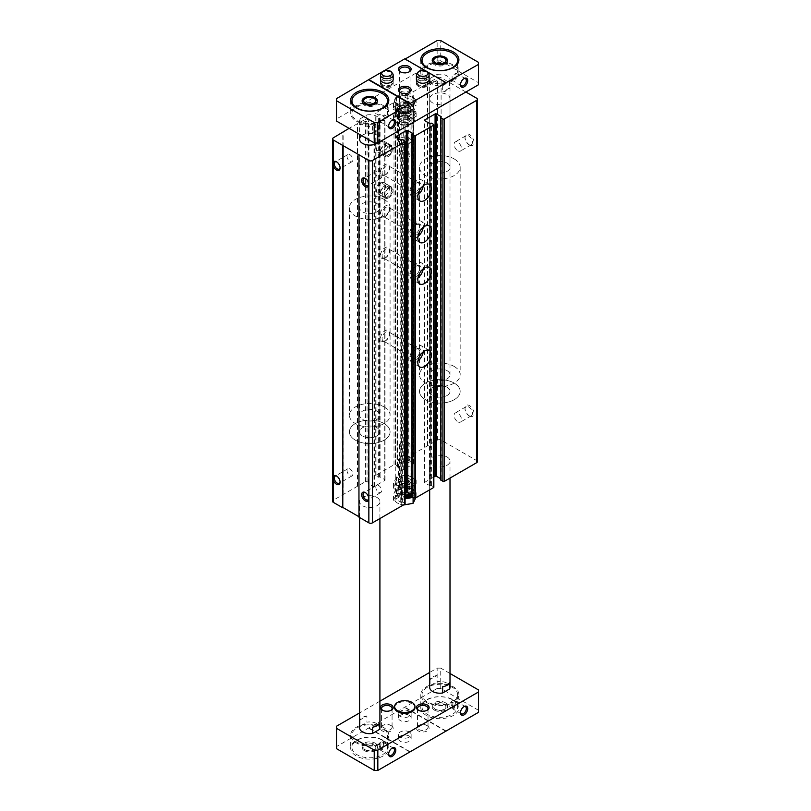 <?xml version="1.0" encoding="UTF-8"?>
<svg xmlns="http://www.w3.org/2000/svg" width="811" height="811" viewBox="0 0 811 811"><rect width="100%" height="100%" fill="white"/><g stroke="black" fill="none" stroke-linecap="round" stroke-linejoin="round"><path stroke-width="0.61" stroke-dasharray="4.05 3.04" d="M477.426 461.641A2.545 1.47 0 0 0 476.686 460.597L441.103 440.059A2.545 1.47 0 0 0 437.504 440.059L405.155 458.732A1.014 0.588 0 0 0 405.155 459.563L406.95 460.597L408.835 460.344L413.509 463.04A1.014 0.588 0 0 1 413.509 463.872L403.27 469.782A1.014 0.588 0 0 1 401.83 469.782L397.157 467.085L397.755 466.203L395.444 464.754A1.014 0.588 0 0 0 394.014 464.754L376.04 475.124A1.014 0.588 0 0 0 376.04 475.956L378.19 477.203L380.085 476.949L384.759 479.646A1.014 0.588 0 0 1 384.759 480.477L374.51 486.387A1.014 0.588 0 0 1 373.07 486.387L368.397 483.691L368.995 482.809L367.048 481.562A1.014 0.588 0 0 0 365.609 481.562L333.26 500.235A2.545 1.47 0 0 0 332.52 501.279M469.498 415.982A6.356 3.67 -120 0 0 473.989 413.387A6.356 3.67 -120 0 0 469.498 405.601A6.356 3.67 -120 0 0 465.007 408.197A6.356 3.67 -120 0 0 469.498 415.982L468.717 415.536A5.251 3.031 -120 0 0 471.343 415.79A5.251 3.031 -120 0 0 471.343 409.727A5.251 3.031 -120 0 0 466.092 406.696A5.251 3.031 -120 0 0 465.007 409.099A5.251 3.031 -120 0 0 468.717 415.536L469.498 415.982M469.498 144.936A6.356 3.67 -120 0 0 473.989 142.351A6.356 3.67 -120 0 0 469.498 134.565A6.356 3.67 -120 0 0 465.007 137.16A6.356 3.67 -120 0 0 469.498 144.936L468.717 144.49A5.251 3.031 -120 0 0 471.343 144.753A5.251 3.031 -120 0 0 471.343 138.681A5.251 3.031 -120 0 0 466.092 135.65A5.251 3.031 -120 0 0 465.007 138.052A5.251 3.031 -120 0 0 468.717 144.49L469.498 144.936M465.899 92.018L441.103 77.694A2.545 1.47 0 0 0 437.504 77.694L405.155 96.377A1.014 0.588 0 0 0 405.155 97.208L406.95 98.243L408.835 97.989L413.509 100.686A1.014 0.588 0 0 1 413.509 101.517L403.27 107.427A1.014 0.588 0 0 1 401.83 107.427L397.157 104.731L397.603 103.636L395.444 102.399A1.014 0.588 0 0 0 394.014 102.399L376.04 112.77A1.014 0.588 0 0 0 376.04 113.601L378.19 114.848L380.085 114.584L384.759 117.281A1.014 0.588 0 0 1 384.759 118.112L374.51 124.032A1.014 0.588 0 0 1 373.07 124.032L368.397 121.336L368.995 120.454L367.048 119.207A1.014 0.588 0 0 0 365.609 119.207L349.075 128.341M427.62 445.766L427.62 83.401M427.255 445.553L427.255 83.198M412.88 453.856L412.88 91.501M413.245 454.059L413.245 91.704M385.022 341.056A6.356 3.67 -60 0 1 380.531 338.471A6.356 3.67 -60 0 1 385.022 330.685A6.356 3.67 -60 0 1 389.513 333.28A6.356 3.67 -60 0 1 385.022 341.056L385.803 340.61A5.251 3.031 -60 0 1 383.177 340.873A5.251 3.031 -60 0 1 383.177 334.801A5.251 3.031 -60 0 1 388.428 331.77A5.251 3.031 -60 0 1 389.513 334.173A5.251 3.031 -60 0 1 385.803 340.61L385.022 341.056M385.022 258.05A6.356 3.67 -60 0 1 380.531 255.455A6.356 3.67 -60 0 1 385.022 247.669A6.356 3.67 -60 0 1 389.513 250.264A6.356 3.67 -60 0 1 385.022 258.05L385.803 257.594A5.251 3.031 -60 0 1 383.177 257.857A5.251 3.031 -60 0 1 383.177 251.795A5.251 3.031 -60 0 1 388.428 248.754A5.251 3.031 -60 0 1 389.513 251.167A5.251 3.031 -60 0 1 385.803 257.594L385.022 258.05M385.022 216.537A6.356 3.67 -60 0 1 380.531 213.942A6.356 3.67 -60 0 1 385.022 206.166A6.356 3.67 -60 0 1 389.513 208.762A6.356 3.67 -60 0 1 385.022 216.537L385.803 216.091A5.251 3.031 -60 0 1 383.177 216.355A5.251 3.031 -60 0 1 383.177 210.282A5.251 3.031 -60 0 1 388.428 207.251A5.251 3.031 -60 0 1 389.513 209.654A5.251 3.031 -60 0 1 385.803 216.091L385.022 216.537M385.022 175.034A6.356 3.67 -60 0 1 380.531 172.439A6.356 3.67 -60 0 1 385.022 164.653A6.356 3.67 -60 0 1 389.513 167.248A6.356 3.67 -60 0 1 385.022 175.034L385.803 174.588A5.251 3.031 -60 0 1 383.177 174.841A5.251 3.031 -60 0 1 383.177 168.779A5.251 3.031 -60 0 1 388.428 165.748A5.251 3.031 -60 0 1 389.513 168.151A5.251 3.031 -60 0 1 385.803 174.588L385.022 175.034M385.022 195.786A6.356 3.67 -60 0 1 381.849 196.1A6.356 3.67 -60 0 1 381.849 188.76A6.356 3.67 -60 0 1 388.205 185.09A6.356 3.67 -60 0 1 389.179 190.19A6.356 3.67 -60 0 1 385.022 195.786M385.022 154.283A6.356 3.67 -60 0 1 381.849 154.597A6.356 3.67 -60 0 1 381.849 147.257A6.356 3.67 -60 0 1 388.205 143.588A6.356 3.67 -60 0 1 389.179 148.677A6.356 3.67 -60 0 1 385.022 154.283M357.529 486.235L357.529 123.87M357.164 486.022L357.164 123.667M342.789 494.325L342.789 132.386M343.144 494.528L343.144 132.173M358.959 516.739L359.324 154.587M405.094 503.763A1.014 0.588 0 0 0 404.79 503.357L402.641 502.11L401.465 502.364L401.465 140.009M405.094 493.635L396.072 498.836A1.014 0.588 0 0 0 396.072 499.667L401.465 502.364M411.836 495.278L412.434 495.622L412.434 133.683L412.434 495.622M412.434 496.038L411.988 133.937M433.844 487.168A1.014 0.588 0 0 0 433.55 486.752L431.391 485.505L430.225 485.769L430.225 123.404M433.844 477.03L424.832 482.241A1.014 0.588 0 0 0 424.832 483.062L430.225 485.769M440.586 478.672L441.194 479.017L441.194 117.078L441.194 479.017M441.194 479.433L440.738 117.342M409.291 478.764L409.291 478.764A6.356 3.67 180 0 1 409.291 483.944A6.356 3.67 180 0 1 400.299 483.944A6.356 3.67 180 0 1 400.299 478.764A6.356 3.67 180 0 1 409.291 478.764L408.511 478.308A5.251 3.031 180 0 1 410.052 480.457A5.251 3.031 180 0 1 404.79 483.488A5.251 3.031 180 0 1 399.539 480.457A5.251 3.031 180 0 1 401.08 478.308A5.251 3.031 180 0 1 408.511 478.308L409.291 478.764M376.933 497.437A10.168 5.87 180 0 1 379.913 501.593A10.168 5.87 180 0 1 369.745 507.463A10.168 5.87 180 0 1 359.577 501.593A10.168 5.87 180 0 1 365.852 496.17A10.168 5.87 180 0 1 376.933 497.437M447.033 456.968A10.168 5.87 180 0 1 450.004 461.124A10.168 5.87 180 0 1 439.846 466.994A10.168 5.87 180 0 1 429.678 461.124A10.168 5.87 180 0 1 435.953 455.701A10.168 5.87 180 0 1 447.033 456.968M409.291 116.399A6.356 3.67 180 0 1 409.291 121.589A6.356 3.67 180 0 1 400.299 121.589A6.356 3.67 180 0 1 400.299 116.399A6.356 3.67 180 0 1 409.291 116.399A6.356 3.67 0 0 0 400.299 116.399L400.299 116.399A6.356 3.67 0 0 0 400.299 121.589A6.356 3.67 0 0 0 409.291 121.589A6.356 3.67 0 0 0 409.291 116.399L408.511 115.953A5.251 3.031 0 0 0 401.08 115.953L401.08 115.953A5.251 3.031 0 0 0 399.539 118.102A5.251 3.031 0 0 0 404.79 121.133A5.251 3.031 0 0 0 410.052 118.102A5.251 3.031 0 0 0 408.511 115.953M361.716 135.63A10.168 5.87 180 0 1 376.933 135.082A10.168 5.87 180 0 1 379.913 139.228A10.168 5.87 180 0 1 377.733 142.868M446.973 102.946A10.168 5.87 180 0 1 435.912 104.173A10.168 5.87 180 0 1 429.678 98.76A10.168 5.87 180 0 1 435.953 93.336A10.168 5.87 180 0 1 447.033 94.613A10.168 5.87 180 0 1 450.004 98.76A10.168 5.87 180 0 1 447.084 102.875M378.737 178.085A4.116 2.382 -120 0 0 380.795 178.288A4.116 2.382 -120 0 0 380.795 173.534A4.116 2.382 -120 0 0 376.669 171.151A4.116 2.382 -120 0 0 376.04 174.456A4.116 2.382 -120 0 0 378.737 178.085M368.833 184.158A4.116 2.382 -120 0 0 368.853 183.793A4.116 2.382 -120 0 0 365.933 178.744A4.116 2.382 -120 0 0 365.609 178.582M349.977 161.48A4.116 2.382 -120 0 0 352.035 161.683A4.116 2.382 -120 0 0 352.035 156.929A4.116 2.382 -120 0 0 347.919 154.546A4.116 2.382 -120 0 0 347.28 157.851A4.116 2.382 -120 0 0 349.977 161.48M340.073 167.553A4.116 2.382 -120 0 0 340.093 167.188A4.116 2.382 -120 0 0 337.173 162.139A4.116 2.382 -120 0 0 336.859 161.977M378.737 492.297A4.116 2.382 -120 0 0 380.795 492.5A4.116 2.382 -120 0 0 380.795 487.735A4.116 2.382 -120 0 0 376.669 485.363A4.116 2.382 -120 0 0 376.04 488.658A4.116 2.382 -120 0 0 378.737 492.297M368.833 498.359A4.116 2.382 -120 0 0 368.853 498.005A4.116 2.382 -120 0 0 365.933 492.956A4.116 2.382 -120 0 0 365.609 492.784M349.977 475.692A4.116 2.382 -120 0 0 352.035 475.895A4.116 2.382 -120 0 0 352.035 471.14A4.116 2.382 -120 0 0 347.919 468.758A4.116 2.382 -120 0 0 347.28 472.063A4.116 2.382 -120 0 0 349.977 475.692M340.073 481.764A4.116 2.382 -120 0 0 340.093 481.399A4.116 2.382 -120 0 0 337.173 476.351A4.116 2.382 -120 0 0 336.859 476.189M457.81 150.785A5.251 3.031 -120 0 0 460.445 151.049A5.251 3.031 -120 0 0 461.246 146.832A5.251 3.031 -120 0 0 457.81 142.209A5.251 3.031 -120 0 0 455.184 141.945A5.251 3.031 -120 0 0 454.383 146.152A5.251 3.031 -120 0 0 457.81 150.785M457.81 421.832A5.251 3.031 -120 0 0 460.445 422.085A5.251 3.031 -120 0 0 461.246 417.878A5.251 3.031 -120 0 0 457.81 413.245A5.251 3.031 -120 0 0 455.184 412.992A5.251 3.031 -120 0 0 454.383 417.199A5.251 3.031 -120 0 0 457.81 421.832M388.621 156.351A6.356 3.67 -60 0 1 385.438 156.665A6.356 3.67 -60 0 1 385.438 149.336A6.356 3.67 -60 0 1 391.794 145.666A6.356 3.67 -60 0 1 392.767 150.755A6.356 3.67 -60 0 1 388.621 156.351M388.621 197.864A6.356 3.67 -60 0 1 385.438 198.178A6.356 3.67 -60 0 1 385.438 190.838A6.356 3.67 -60 0 1 391.794 187.169A6.356 3.67 -60 0 1 392.767 192.258A6.356 3.67 -60 0 1 388.621 197.864M417.949 194.995A9.529 5.505 -60 0 1 416.651 195.887A9.529 5.505 -60 0 1 411.887 196.363A9.529 5.505 -60 0 1 411.887 185.354A9.529 5.505 -60 0 1 421.426 179.849A9.529 5.505 -60 0 1 423.271 185.78M419.449 190.565A6.356 3.67 -60 0 1 416.651 193.292A6.356 3.67 -60 0 1 412.16 190.697A6.356 3.67 -60 0 1 416.651 182.921A6.356 3.67 -60 0 1 420.706 183.509A6.356 3.67 -60 0 1 420.179 189.298M415.881 191.943A5.251 3.031 -60 0 1 413.255 192.207A5.251 3.031 -60 0 1 412.16 189.804A5.251 3.031 -60 0 1 415.881 183.367A5.251 3.031 -60 0 1 418.506 183.104A5.251 3.031 -60 0 1 419.307 187.321A5.251 3.031 -60 0 1 415.881 191.943M417.949 236.508A9.529 5.505 -60 0 1 416.651 237.4A9.529 5.505 -60 0 1 411.887 237.866A9.529 5.505 -60 0 1 411.887 226.867A9.529 5.505 -60 0 1 421.426 221.362A9.529 5.505 -60 0 1 423.271 227.293M419.449 232.068A6.356 3.67 -60 0 1 416.651 234.805A6.356 3.67 -60 0 1 412.16 232.21A6.356 3.67 -60 0 1 416.651 224.424A6.356 3.67 -60 0 1 420.706 225.022A6.356 3.67 -60 0 1 420.179 230.8M415.881 233.456A5.251 3.031 -60 0 1 413.255 233.71A5.251 3.031 -60 0 1 412.16 231.307A5.251 3.031 -60 0 1 415.881 224.87A5.251 3.031 -60 0 1 418.506 224.617A5.251 3.031 -60 0 1 419.307 228.824A5.251 3.031 -60 0 1 415.881 233.456M417.949 278.011A9.529 5.505 -60 0 1 416.651 278.903A9.529 5.505 -60 0 1 411.887 279.379A9.529 5.505 -60 0 1 411.887 268.37A9.529 5.505 -60 0 1 421.426 262.865A9.529 5.505 -60 0 1 423.271 268.796M419.449 273.571A6.356 3.67 -60 0 1 416.651 276.308A6.356 3.67 -60 0 1 412.16 273.712A6.356 3.67 -60 0 1 416.651 265.937A6.356 3.67 -60 0 1 420.706 266.525A6.356 3.67 -60 0 1 420.179 272.314M415.881 274.959A5.251 3.031 -60 0 1 413.255 275.223A5.251 3.031 -60 0 1 412.16 272.82A5.251 3.031 -60 0 1 415.881 266.383A5.251 3.031 -60 0 1 418.506 266.12A5.251 3.031 -60 0 1 419.307 270.327A5.251 3.031 -60 0 1 415.881 274.959M417.949 361.027A9.529 5.505 -60 0 1 416.651 361.919A9.529 5.505 -60 0 1 411.887 362.385A9.529 5.505 -60 0 1 411.887 351.386A9.529 5.505 -60 0 1 421.426 345.881A9.529 5.505 -60 0 1 423.271 351.812M419.449 356.587A6.356 3.67 -60 0 1 416.651 359.324A6.356 3.67 -60 0 1 412.16 356.728A6.356 3.67 -60 0 1 416.651 348.943A6.356 3.67 -60 0 1 420.706 349.541A6.356 3.67 -60 0 1 420.179 355.33M415.881 357.975A5.251 3.031 -60 0 1 413.255 358.239A5.251 3.031 -60 0 1 412.16 355.826A5.251 3.031 -60 0 1 415.881 349.399A5.251 3.031 -60 0 1 418.506 349.135A5.251 3.031 -60 0 1 419.307 353.343A5.251 3.031 -60 0 1 415.881 357.975M447.033 163.102A10.168 5.87 180 0 1 450.004 167.248A10.168 5.87 180 0 1 439.846 173.118A10.168 5.87 180 0 1 429.678 167.248A10.168 5.87 180 0 1 435.953 161.825A10.168 5.87 180 0 1 447.033 163.102M454.221 158.946A20.336 11.739 180 0 1 460.172 167.248A20.336 11.739 180 0 1 439.846 178.988A20.336 11.739 180 0 1 419.51 167.248A20.336 11.739 180 0 1 432.06 156.401A20.336 11.739 180 0 1 454.221 158.946M454.221 383.086A20.336 11.739 180 0 1 460.172 391.389A20.336 11.739 180 0 1 439.846 403.128A20.336 11.739 180 0 1 419.51 391.389A20.336 11.739 180 0 1 432.06 380.541A20.336 11.739 180 0 1 454.221 383.086A20.336 11.739 180 0 1 460.172 391.389A20.336 11.739 180 0 1 439.846 403.128A20.336 11.739 180 0 1 419.51 391.389A20.336 11.739 180 0 1 432.06 380.541A20.336 11.739 180 0 1 454.221 383.086M447.033 387.232A10.168 5.87 180 0 1 450.004 391.389A10.168 5.87 180 0 1 439.846 397.258A10.168 5.87 180 0 1 429.678 391.389A10.168 5.87 180 0 1 435.953 385.965A10.168 5.87 180 0 1 447.033 387.232A10.168 5.87 180 0 1 450.004 391.389A10.168 5.87 180 0 1 439.846 397.258A10.168 5.87 180 0 1 429.678 391.389A10.168 5.87 180 0 1 435.953 385.965A10.168 5.87 180 0 1 447.033 387.232M376.933 203.571A10.168 5.87 180 0 1 379.913 207.717A10.168 5.87 180 0 1 369.745 213.587A10.168 5.87 180 0 1 359.577 207.717A10.168 5.87 180 0 1 365.852 202.294A10.168 5.87 180 0 1 376.933 203.571M384.12 199.415A20.336 11.739 180 0 1 390.081 207.717A20.336 11.739 180 0 1 369.745 219.457A20.336 11.739 180 0 1 349.409 207.717A20.336 11.739 180 0 1 361.97 196.87A20.336 11.739 180 0 1 384.12 199.415M384.12 423.555A20.336 11.739 180 0 1 390.081 431.857A20.336 11.739 180 0 1 369.745 443.597A20.336 11.739 180 0 1 349.409 431.857A20.336 11.739 180 0 1 361.97 421.01A20.336 11.739 180 0 1 384.12 423.555A20.336 11.739 180 0 1 390.081 431.857A20.336 11.739 180 0 1 369.745 443.597A20.336 11.739 180 0 1 349.409 431.857A20.336 11.739 180 0 1 361.97 421.01A20.336 11.739 180 0 1 384.12 423.555M376.933 427.701A10.168 5.87 180 0 1 379.913 431.857A10.168 5.87 180 0 1 369.745 437.727A10.168 5.87 180 0 1 359.577 431.857A10.168 5.87 180 0 1 365.852 426.434A10.168 5.87 180 0 1 376.933 427.701A10.168 5.87 180 0 1 379.913 431.857A10.168 5.87 180 0 1 369.745 437.727A10.168 5.87 180 0 1 359.577 431.857A10.168 5.87 180 0 1 365.852 426.434A10.168 5.87 180 0 1 376.933 427.701M408.511 117.747A5.251 3.031 180 0 1 410.052 119.896A5.251 3.031 180 0 1 408.511 122.045A5.251 3.031 180 0 1 401.08 122.045A5.251 3.031 180 0 1 399.539 119.896A5.251 3.031 180 0 1 402.783 117.098A5.251 3.031 180 0 1 408.511 117.747M408.511 153.167A5.251 3.031 180 0 1 410.052 155.317A5.251 3.031 180 0 1 406.808 158.115A5.251 3.031 180 0 1 401.08 157.466A5.251 3.031 180 0 1 399.539 155.317A5.251 3.031 180 0 1 402.783 152.519A5.251 3.031 180 0 1 408.511 153.167M408.511 442.887A5.251 3.031 180 0 1 410.052 445.036A5.251 3.031 180 0 1 404.79 448.067A5.251 3.031 180 0 1 399.539 445.036A5.251 3.031 180 0 1 402.783 442.228A5.251 3.031 180 0 1 408.511 442.887M366.937 715.931A10.168 5.87 0 0 0 359.972 719.955L366.937 715.931L366.937 722.165A10.168 5.87 180 0 1 376.933 723.655A10.168 5.87 180 0 1 379.913 727.802M359.972 719.955L359.972 726.18L366.937 722.165M359.577 727.802A10.168 5.87 180 0 1 359.972 726.18M437.028 675.462A10.168 5.87 0 0 0 430.073 679.486L437.028 675.462L437.028 681.696A10.168 5.87 180 0 1 447.033 683.186A10.168 5.87 180 0 1 450.004 687.333M430.073 679.486L430.073 685.711L437.028 681.696M429.678 687.333A10.168 5.87 180 0 1 430.073 685.711M388.814 735.07A19.058 11.009 180 0 0 383.228 727.285A19.058 11.009 180 0 0 362.456 724.902A19.058 11.009 180 0 0 350.687 735.07A19.058 11.009 180 0 0 361.159 744.893A19.058 11.009 180 0 0 381.069 743.92L380.166 743.393A17.791 10.269 180 0 1 361.645 744.214A17.791 10.269 180 0 1 351.954 735.07A17.791 10.269 180 0 1 362.933 725.571A17.791 10.269 180 0 1 382.326 727.802A17.791 10.269 180 0 1 387.536 735.07A17.791 10.269 180 0 1 382.528 742.207L383.431 742.724A19.058 11.009 180 0 0 388.814 735.07L388.814 748.137A19.058 11.009 180 0 1 369.745 759.147A19.058 11.009 180 0 1 350.687 748.137A19.058 11.009 180 0 1 362.456 737.969A19.058 11.009 180 0 1 383.228 740.362A19.058 11.009 180 0 1 388.814 748.137M381.069 743.92L379.943 749.861L382.295 749.83L384.333 742.886L383.431 742.724M382.326 740.25A17.791 10.269 180 0 1 387.536 747.519A17.791 10.269 180 0 1 369.745 757.788A17.791 10.269 180 0 1 351.954 747.519A17.791 10.269 180 0 1 362.933 738.03A17.791 10.269 180 0 1 382.326 740.25M380.166 743.393L379.021 749.323L381.393 749.303L383.431 742.359L382.528 742.207M458.904 694.601A19.058 11.009 180 0 0 453.319 686.816A19.058 11.009 180 0 0 432.547 684.433A19.058 11.009 180 0 0 420.777 694.601A19.058 11.009 180 0 0 432.415 704.729A19.058 11.009 180 0 0 453.116 702.498L452.214 701.981A17.791 10.269 180 0 1 432.902 704.06A17.791 10.269 180 0 1 422.044 694.601A17.791 10.269 180 0 1 433.033 685.102A17.791 10.269 180 0 1 452.426 687.333A17.791 10.269 180 0 1 457.637 694.601A17.791 10.269 180 0 1 454.261 700.613L455.174 701.14A19.058 11.009 180 0 0 458.904 694.601L458.904 707.668A19.058 11.009 180 0 1 439.846 718.678A19.058 11.009 180 0 1 420.777 707.668A19.058 11.009 180 0 1 432.547 697.501A19.058 11.009 180 0 1 453.319 699.893A19.058 11.009 180 0 1 458.904 707.668M453.116 702.498L452.112 708.51L454.19 708.317L455.954 701.211L455.174 701.14M452.426 699.781A17.791 10.269 180 0 1 457.637 707.05A17.791 10.269 180 0 1 439.846 717.319A17.791 10.269 180 0 1 422.044 707.05A17.791 10.269 180 0 1 433.033 697.561A17.791 10.269 180 0 1 452.426 699.781M452.214 701.981L451.21 707.993L453.288 707.8L455.032 700.684L454.261 700.613M478.48 712.342L478.48 689.928M478.48 710.264L440.738 688.478L440.738 668.132L437.149 668.132L429.678 672.451M450.004 673.485L440.738 668.132M440.738 688.478L437.149 688.478L437.149 668.132M437.149 688.478L336.494 746.586L336.494 726.24M379.913 701.18L359.577 712.92M409.291 715.353A6.356 3.67 180 0 1 411.147 717.948A6.356 3.67 180 0 1 404.79 721.618A6.356 3.67 180 0 1 398.444 717.948A6.356 3.67 180 0 1 402.357 714.552A6.356 3.67 180 0 1 409.291 715.353M409.291 736.104A6.356 3.67 180 0 1 411.147 738.699A6.356 3.67 180 0 1 404.79 742.369A6.356 3.67 180 0 1 398.444 738.699A6.356 3.67 180 0 1 402.357 735.303A6.356 3.67 180 0 1 409.291 736.104M427.255 725.723A6.356 3.67 180 0 1 427.265 725.723A6.356 3.67 180 0 1 427.255 730.914A6.356 3.67 180 0 1 418.273 730.914A6.356 3.67 180 0 1 418.273 725.723A6.356 3.67 180 0 1 427.255 725.723L426.485 725.277A5.251 3.031 180 0 1 428.026 727.426A5.251 3.031 180 0 1 422.764 730.458A5.251 3.031 180 0 1 417.513 727.426A5.251 3.031 180 0 1 419.054 725.277A5.251 3.031 180 0 1 426.485 725.277L427.265 725.723M391.318 725.723L391.318 725.723A6.356 3.67 180 0 1 391.318 730.914A6.356 3.67 180 0 1 382.326 730.914A6.356 3.67 180 0 1 382.326 725.723A6.356 3.67 180 0 1 391.318 725.723L390.537 725.277A5.251 3.031 180 0 1 392.078 727.426A5.251 3.031 180 0 1 386.817 730.458A5.251 3.031 180 0 1 381.565 727.426A5.251 3.031 180 0 1 383.106 725.277A5.251 3.031 180 0 1 390.537 725.277L391.318 725.723M446.131 731.431L404.79 707.567M368.853 728.319L409.829 751.979M336.494 746.586L336.494 748.654M414.958 707.567A10.168 5.87 0 0 0 411.988 703.421A10.168 5.87 0 0 0 400.908 702.144A10.168 5.87 0 0 0 394.622 707.567M461.368 85.854L451.504 79.792A4.116 2.382 -60 0 0 452.609 79.407A4.116 2.382 -60 0 0 453.714 78.515L451.504 79.792M460.526 84.334A4.116 2.382 -60 0 1 460.506 83.969A4.116 2.382 -60 0 1 463.426 78.92A4.116 2.382 -60 0 1 463.75 78.758M452.112 80.512L452.112 75.747L455.954 73.213L455.174 79.356L453.714 78.515M389.473 127.357L379.609 121.295A4.116 2.382 -60 0 0 380.714 120.91A4.116 2.382 -60 0 0 381.819 120.018L379.609 121.295M388.631 125.837A4.116 2.382 -60 0 1 388.621 125.472A4.116 2.382 -60 0 1 391.531 120.423A4.116 2.382 -60 0 1 391.855 120.261M379.933 121.853L379.933 117.108L384.343 114.878L383.431 120.951L381.819 120.018M478.48 84.76L478.48 82.681L440.738 60.886L440.738 40.55M478.48 82.681L478.48 62.346M440.738 60.886L437.149 60.886L336.494 118.994L336.494 98.658M383.927 70.861L382.518 71.672M437.149 60.886L437.149 40.55M416.408 83.715L416.408 79.569A6.356 3.67 180 0 1 420.331 76.173A6.356 3.67 180 0 1 427.255 76.974A6.356 3.67 180 0 1 429.12 79.569L429.12 83.715A6.356 3.67 180 0 1 422.764 87.385A6.356 3.67 180 0 1 416.408 83.715A6.356 3.67 180 0 1 420.331 80.33A6.356 3.67 180 0 1 427.255 81.12A6.356 3.67 180 0 1 429.12 83.715M380.471 83.715L380.471 79.569A6.356 3.67 180 0 1 384.394 76.173A6.356 3.67 180 0 1 391.318 76.974A6.356 3.67 180 0 1 393.173 79.569L393.173 83.715A6.356 3.67 180 0 1 386.817 87.385A6.356 3.67 180 0 1 380.471 83.715A6.356 3.67 180 0 1 384.394 80.33A6.356 3.67 180 0 1 391.318 81.12A6.356 3.67 180 0 1 393.173 83.715M427.062 71.672L425.653 70.861M336.494 118.994L336.494 121.072M397.603 104.467A10.168 5.87 0 0 0 408.683 105.744A10.168 5.87 0 0 0 414.958 100.321A10.168 5.87 0 0 0 411.988 96.164A10.168 5.87 0 0 0 400.908 94.897A10.168 5.87 0 0 0 394.622 100.321A10.168 5.87 0 0 0 397.603 104.467M366.937 114.909A10.168 5.87 0 0 1 376.933 116.399A10.168 5.87 0 0 1 379.913 120.555A10.168 5.87 0 0 1 379.518 122.177L372.553 126.192A10.168 5.87 0 0 1 359.577 120.555A10.168 5.87 0 0 1 359.972 118.933L366.937 114.909L366.937 121.143A10.168 5.87 0 0 0 359.972 125.158L366.937 121.143M409.291 87.345L409.291 87.345A6.356 3.67 180 0 1 409.291 92.535A6.356 3.67 180 0 1 400.299 92.535A6.356 3.67 180 0 1 400.299 87.345A6.356 3.67 180 0 1 409.291 87.345L408.511 86.899A5.251 3.031 180 0 1 410.052 89.048A5.251 3.031 180 0 1 404.79 92.079A5.251 3.031 180 0 1 399.539 89.048A5.251 3.031 180 0 1 401.08 86.899A5.251 3.031 180 0 1 408.511 86.899L409.291 87.345M437.028 74.44A10.168 5.87 0 0 1 447.033 75.93A10.168 5.87 0 0 1 450.004 80.086A10.168 5.87 0 0 1 449.608 81.708L442.654 85.723A10.168 5.87 0 0 1 429.678 80.086A10.168 5.87 0 0 1 430.073 78.464L437.028 74.44L437.028 80.674A10.168 5.87 0 0 0 430.073 84.689L437.028 80.674M409.291 108.106L409.291 108.106A6.356 3.67 180 0 1 409.291 113.287A6.356 3.67 180 0 1 400.299 113.287A6.356 3.67 180 0 1 400.299 108.106A6.356 3.67 180 0 1 409.291 108.106L408.511 107.65A5.251 3.031 180 0 1 410.052 109.799A5.251 3.031 180 0 1 404.79 112.83A5.251 3.031 180 0 1 399.539 109.799A5.251 3.031 180 0 1 401.08 107.65A5.251 3.031 180 0 1 408.511 107.65L409.291 108.106M446.131 83.097L404.79 59.223M408.866 92.758A5.251 3.031 180 0 1 408.511 92.981A5.251 3.031 180 0 1 401.08 92.981A5.251 3.031 180 0 1 400.725 92.758M408.866 72.007A5.251 3.031 180 0 1 408.511 72.23A5.251 3.031 180 0 1 401.08 72.23A5.251 3.031 180 0 1 400.725 72.007M376.933 411.106A10.168 5.87 180 0 1 379.913 415.252A10.168 5.87 180 0 1 369.745 421.122A10.168 5.87 180 0 1 359.577 415.252A10.168 5.87 180 0 1 365.852 409.829A10.168 5.87 180 0 1 376.933 411.106M379.518 122.177L379.518 128.402L372.553 132.426A10.168 5.87 0 0 0 379.518 128.402M372.553 126.192L372.553 132.426M359.972 118.933L359.972 125.158M384.12 406.95A20.336 11.739 180 0 1 390.081 415.252A20.336 11.739 180 0 1 369.745 426.991A20.336 11.739 180 0 1 349.409 415.252A20.336 11.739 180 0 1 361.97 404.405A20.336 11.739 180 0 1 384.12 406.95M447.033 370.637A10.168 5.87 180 0 1 450.004 374.783A10.168 5.87 180 0 1 439.846 380.653A10.168 5.87 180 0 1 429.678 374.783A10.168 5.87 180 0 1 435.953 369.36A10.168 5.87 180 0 1 447.033 370.637M449.608 81.708L449.608 87.933L442.654 91.957A10.168 5.87 0 0 0 449.608 87.933M442.654 85.723L442.654 91.957M430.073 78.464L430.073 84.689M454.221 366.481A20.336 11.739 180 0 1 460.172 374.783A20.336 11.739 180 0 1 439.846 386.523A20.336 11.739 180 0 1 419.51 374.783A20.336 11.739 180 0 1 432.06 363.936A20.336 11.739 180 0 1 454.221 366.481M381.069 122.147A19.058 11.009 180 0 1 361.159 123.12A19.058 11.009 180 0 1 350.687 113.287A19.058 11.009 180 0 1 362.456 103.119A19.058 11.009 180 0 1 383.228 105.511A19.058 11.009 180 0 1 388.814 113.287A19.058 11.009 180 0 1 383.431 120.951M382.528 120.433A17.791 10.269 0 0 0 387.536 113.287A17.791 10.269 0 0 0 382.326 106.028A17.791 10.269 0 0 0 362.933 103.798A17.791 10.269 0 0 0 351.954 113.287A17.791 10.269 0 0 0 361.645 122.441A17.791 10.269 0 0 0 380.166 121.62A17.791 10.269 180 0 0 382.528 120.433M453.116 80.725A19.058 11.009 180 0 1 432.415 82.955A19.058 11.009 180 0 1 420.777 72.818A19.058 11.009 180 0 1 432.547 62.65A19.058 11.009 180 0 1 453.319 65.042A19.058 11.009 180 0 1 458.904 72.818A19.058 11.009 180 0 1 455.174 79.356M454.261 78.839A17.791 10.269 0 0 0 457.637 72.818A17.791 10.269 0 0 0 452.426 65.559A17.791 10.269 0 0 0 433.033 63.329A17.791 10.269 0 0 0 422.044 72.818A17.791 10.269 0 0 0 432.902 82.276A17.791 10.269 0 0 0 452.214 80.208A17.791 10.269 180 0 0 454.261 78.839M377.287 101.476A7.623 4.4 180 0 1 377.368 102.115A7.623 4.4 180 0 1 369.745 106.515A7.623 4.4 180 0 1 362.122 102.115A7.623 4.4 180 0 1 362.203 101.476M364.352 99.003A7.623 4.4 180 0 1 375.138 99.003M447.388 61.007A7.623 4.4 180 0 1 447.469 61.646A7.623 4.4 180 0 1 439.846 66.046A7.623 4.4 180 0 1 432.212 61.646A7.623 4.4 180 0 1 432.293 61.007M434.453 58.534A7.623 4.4 180 0 1 445.229 58.534M446.131 731.015L404.79 707.151M410.184 751.777L368.853 727.903M364.352 750.631A7.623 4.4 0 0 0 372.665 751.584A7.623 4.4 0 0 0 377.368 747.519A7.623 4.4 0 0 0 375.138 744.407A7.623 4.4 0 0 0 366.825 743.454A7.623 4.4 0 0 0 362.122 747.519A7.623 4.4 0 0 0 364.352 750.631M434.453 710.162A7.623 4.4 0 0 0 442.755 711.115A7.623 4.4 0 0 0 447.469 707.05A7.623 4.4 0 0 0 445.229 703.938A7.623 4.4 0 0 0 436.926 702.985A7.623 4.4 0 0 0 432.212 707.05A7.623 4.4 0 0 0 434.453 710.162M375.138 743.129A7.623 4.4 180 0 1 377.368 746.242A7.623 4.4 180 0 1 375.138 749.354A7.623 4.4 180 0 1 364.352 749.354A7.623 4.4 180 0 1 362.122 746.242A7.623 4.4 180 0 1 366.825 742.177A7.623 4.4 180 0 1 375.138 743.129M374.033 745.045A6.062 3.497 180 0 1 374.033 749.993A6.062 3.497 180 0 1 365.457 749.993A6.062 3.497 180 0 1 365.457 745.045A6.062 3.497 180 0 1 374.033 745.045M445.229 702.661A7.623 4.4 180 0 1 447.469 705.773A7.623 4.4 180 0 1 445.229 708.885A7.623 4.4 180 0 1 434.453 708.885A7.623 4.4 180 0 1 432.212 705.773A7.623 4.4 180 0 1 436.926 701.708A7.623 4.4 180 0 1 445.229 702.661M444.134 704.577A6.062 3.497 180 0 1 444.134 709.524A6.062 3.497 180 0 1 435.548 709.524A6.062 3.497 180 0 1 435.548 704.577A6.062 3.497 180 0 1 444.134 704.577M460.526 712.332A4.116 2.382 -60 0 1 460.506 711.967A4.116 2.382 -60 0 1 463.426 706.918A4.116 2.382 -60 0 1 463.75 706.756M452.609 707.405A4.116 2.382 -60 0 1 450.551 707.608A4.116 2.382 -60 0 1 449.912 704.313A4.116 2.382 -60 0 1 452.609 700.674A4.116 2.382 -60 0 1 454.667 700.471A4.116 2.382 -60 0 1 455.295 703.776A4.116 2.382 -60 0 1 452.609 707.405M388.631 753.835A4.116 2.382 -60 0 1 388.621 753.48A4.116 2.382 -60 0 1 391.531 748.431A4.116 2.382 -60 0 1 391.855 748.259M380.714 748.908A4.116 2.382 -60 0 1 378.656 749.121A4.116 2.382 -60 0 1 378.027 745.816A4.116 2.382 -60 0 1 380.714 742.187A4.116 2.382 -60 0 1 382.772 741.984A4.116 2.382 -60 0 1 383.41 745.279A4.116 2.382 -60 0 1 380.714 748.908M390.892 710.385A5.251 3.031 180 0 1 390.537 710.608A5.251 3.031 180 0 1 383.106 710.608A5.251 3.031 180 0 1 382.751 710.385M426.829 710.385A5.251 3.031 180 0 1 426.485 710.608A5.251 3.031 180 0 1 419.054 710.608A5.251 3.031 180 0 1 418.699 710.385M409.291 731.948A6.356 3.67 180 0 1 411.147 734.543A6.356 3.67 180 0 1 404.79 738.213A6.356 3.67 180 0 1 398.444 734.543A6.356 3.67 180 0 1 402.357 731.157A6.356 3.67 180 0 1 409.291 731.948M409.291 711.196A6.356 3.67 180 0 1 411.147 713.792A6.356 3.67 180 0 1 404.79 717.461A6.356 3.67 180 0 1 398.444 713.792A6.356 3.67 180 0 1 402.357 710.406A6.356 3.67 180 0 1 409.291 711.196M449.608 682.73L442.654 686.745M379.518 723.199L372.553 727.214M416.134 100.067L413.093 106.616L401.759 108.37L393.457 103.575L396.488 97.036L407.832 95.282L411.988 97.208A10.168 5.87 180 0 1 414.958 101.355A10.168 5.87 180 0 1 404.79 107.224A10.168 5.87 180 0 1 394.622 101.355A10.168 5.87 180 0 1 400.908 95.931A10.168 5.87 180 0 1 411.988 97.208L416.134 100.067L416.134 105.825L407.832 101.04L396.488 102.794L393.457 109.333L401.759 114.128L413.093 112.374L416.134 105.825M416.966 73.507A6.356 3.67 180 0 1 422.764 71.327A6.356 3.67 180 0 1 428.563 73.507M427.255 84.648A6.356 3.67 180 0 1 416.966 83.553A6.356 3.67 180 0 1 416.408 82.053A6.356 3.67 180 0 1 422.764 78.383A6.356 3.67 180 0 1 429.12 82.053A6.356 3.67 180 0 1 428.563 83.553A6.356 3.67 180 0 1 427.255 84.648M426.434 85.834A5.18 2.991 180 0 1 418.04 84.942A5.18 2.991 180 0 1 422.764 80.725A5.18 2.991 180 0 1 427.498 84.942A5.18 2.991 180 0 1 426.434 85.834M381.018 73.507A6.356 3.67 180 0 1 386.817 71.327A6.356 3.67 180 0 1 392.625 73.507M391.318 84.648A6.356 3.67 180 0 1 381.018 83.553A6.356 3.67 180 0 1 380.471 82.053A6.356 3.67 180 0 1 386.817 78.383A6.356 3.67 180 0 1 393.173 82.053A6.356 3.67 180 0 1 392.625 83.553A6.356 3.67 180 0 1 391.318 84.648M390.486 85.834A5.18 2.991 180 0 1 382.093 84.942A5.18 2.991 180 0 1 386.817 80.725A5.18 2.991 180 0 1 391.551 84.942A5.18 2.991 180 0 1 390.486 85.834M397.694 114.898A10.036 5.799 0 0 0 402.195 124.6A10.036 5.799 0 0 0 414.492 117.494A10.036 5.799 0 0 0 397.694 114.898M410.356 124.093L401.759 125.178L393.457 120.383L396.488 113.834L407.832 112.08L416.134 116.875L413.833 122.086M407.832 112.08L407.832 107.214L396.488 108.978L393.457 115.517L401.759 120.312L413.093 118.558L416.134 112.009L407.832 107.214M416.134 116.875L416.134 112.009M396.488 113.834L396.488 108.978M393.457 120.383L393.457 115.517M401.759 125.178L401.759 120.312M413.093 122.502L413.093 118.558M400.299 110.803A6.356 3.67 0 0 0 400.299 115.993A6.356 3.67 0 0 0 409.291 115.993A6.356 3.67 0 0 0 409.291 110.803A6.356 3.67 0 0 0 400.299 110.803M397.694 109.292A10.036 5.799 0 0 0 402.195 118.994A10.036 5.799 0 0 0 414.492 111.898A10.036 5.799 0 0 0 397.694 109.292M401.08 115.953L400.299 116.399L401.08 115.953M401.08 112.151A5.251 3.031 0 0 0 399.539 114.29A5.251 3.031 0 0 0 401.08 116.439A5.251 3.031 0 0 0 408.511 116.439A5.251 3.031 0 0 0 410.052 114.29A5.251 3.031 0 0 0 406.808 111.492A5.251 3.031 0 0 0 401.08 112.151M398.606 111.158A8.749 5.048 180 0 1 396.052 107.579A8.749 5.048 180 0 1 404.79 102.531A8.749 5.048 180 0 1 413.539 107.579A8.749 5.048 180 0 1 408.136 112.242A8.749 5.048 180 0 1 398.606 111.158M398.606 112.192A8.749 5.048 180 0 1 396.052 108.623A8.749 5.048 180 0 1 404.79 103.575A8.749 5.048 180 0 1 413.539 108.623A8.749 5.048 180 0 1 408.136 113.287A8.749 5.048 180 0 1 398.606 112.192M400.299 143.405L400.299 143.405A6.356 3.67 180 0 1 398.444 140.81A6.356 3.67 180 0 1 404.79 137.14A6.356 3.67 180 0 1 411.147 140.81A6.356 3.67 180 0 1 409.291 143.405A6.356 3.67 180 0 1 400.299 143.405L401.181 143.912A5.109 2.95 180 0 1 401.181 139.745A5.109 2.95 180 0 1 408.409 139.745A5.109 2.95 180 0 1 408.409 143.912A5.109 2.95 180 0 1 401.181 143.912L400.299 143.405M407.832 95.282L407.832 101.04M396.488 97.036L396.488 102.794M393.457 103.575L393.457 109.333M401.759 108.37L401.759 114.128M413.093 106.616L413.093 112.374M402.165 95.688A10.168 5.87 180 0 1 411.988 97.208A10.168 5.87 180 0 1 414.614 102.875A10.168 5.87 180 0 1 407.426 107.032A10.168 5.87 180 0 1 397.603 105.511A10.168 5.87 180 0 1 394.977 99.834A10.168 5.87 180 0 1 402.165 95.688M411.897 485.454A10.036 5.799 180 0 1 395.099 482.859A10.036 5.799 180 0 1 407.396 475.753A10.036 5.799 180 0 1 411.897 485.454M409.291 483.944A6.356 3.67 180 0 1 400.299 483.944A6.356 3.67 180 0 1 400.299 478.764A6.356 3.67 180 0 1 409.291 478.764A6.356 3.67 180 0 1 409.291 483.944L408.511 484.4A5.251 3.031 180 0 1 401.08 484.4A5.251 3.031 180 0 1 399.539 482.251A5.251 3.031 180 0 1 404.79 479.22A5.251 3.031 180 0 1 410.052 482.251A5.251 3.031 180 0 1 408.511 484.4L409.291 483.944M393.457 483.478L401.759 488.273L413.093 486.519L416.134 479.97L407.832 475.175L396.488 476.929L393.457 483.478L393.457 488.344L396.488 481.795L407.832 480.041L416.134 484.836L413.093 491.375L401.759 493.129L393.457 488.344M416.134 479.97L416.134 484.836M407.832 475.175L407.832 480.041M413.093 486.519L413.093 491.375M401.759 488.273L401.759 493.129M396.488 476.929L396.488 481.795M409.291 489.55A6.356 3.67 180 0 1 400.299 489.55A6.356 3.67 180 0 1 400.299 484.36A6.356 3.67 180 0 1 409.291 484.36A6.356 3.67 180 0 1 409.291 489.55M411.897 491.06A10.036 5.799 180 0 1 395.099 488.455A10.036 5.799 180 0 1 407.396 481.359A10.036 5.799 180 0 1 411.897 491.06M408.511 488.202A5.251 3.031 180 0 1 402.783 488.861A5.251 3.031 180 0 1 399.539 486.063A5.251 3.031 180 0 1 401.08 483.914A5.251 3.031 180 0 1 408.511 483.914A5.251 3.031 180 0 1 410.052 486.063A5.251 3.031 180 0 1 408.511 488.202M411.836 495.764A8.749 5.048 0 0 0 413.539 492.764A8.749 5.048 0 0 0 404.79 487.725A8.749 5.048 0 0 0 396.052 492.764A8.749 5.048 0 0 0 398.606 496.342A8.749 5.048 0 0 0 405.094 497.812M405.094 498.795L401.759 499.312L393.457 494.528L396.488 487.979L407.832 486.225L416.134 491.01L413.174 497.396M411.41 495.034A8.749 5.048 0 0 0 413.539 491.73A8.749 5.048 0 0 0 404.79 486.681A8.749 5.048 0 0 0 396.052 491.73A8.749 5.048 0 0 0 398.606 495.298A8.749 5.048 0 0 0 405.094 496.778M400.299 462.138A6.356 3.67 0 0 0 407.223 462.929A6.356 3.67 0 0 0 411.147 459.543A6.356 3.67 0 0 0 409.291 456.948A6.356 3.67 0 0 0 400.299 456.948A6.356 3.67 0 0 0 398.444 459.543A6.356 3.67 0 0 0 400.299 462.138M401.181 460.607A5.109 2.95 0 0 0 408.409 460.607A5.109 2.95 0 0 0 408.409 456.441A5.109 2.95 0 0 0 401.181 456.441A5.109 2.95 0 0 0 401.181 460.607M415.719 497.873L416.134 496.768L407.832 491.983L407.832 486.225M416.134 496.768L416.134 491.01M407.832 491.983L396.488 493.737L393.457 500.286L397.603 503.144L401.759 505.071L403.3 505.05M401.759 505.071L401.759 499.312M393.457 500.286L393.457 494.528M396.488 493.737L396.488 487.979M414.614 500.519A10.168 5.87 0 0 0 411.988 494.842A10.168 5.87 0 0 0 402.165 493.321A10.168 5.87 0 0 0 394.977 497.478A10.168 5.87 0 0 0 397.603 503.144A10.168 5.87 0 0 0 407.426 504.665A10.168 5.87 0 0 0 414.614 500.519M379.629 141.753A5.18 2.991 120 0 0 376.213 149.467A5.18 2.991 120 0 0 382.224 147.47A5.18 2.991 120 0 0 380.937 141.276A5.18 2.991 120 0 0 379.629 141.753M381.069 141.621A6.356 3.67 120 0 0 376.872 151.079A6.356 3.67 120 0 0 377.896 152.306A6.356 3.67 120 0 0 384.252 148.646A6.356 3.67 120 0 0 384.242 141.307A6.356 3.67 120 0 0 382.67 141.033A6.356 3.67 120 0 0 381.069 141.621M387.182 145.149A6.356 3.67 120 0 0 383.025 150.745A6.356 3.67 120 0 0 383.998 155.844A6.356 3.67 120 0 0 385.58 156.107A6.356 3.67 120 0 0 390.355 152.174A6.356 3.67 120 0 0 391.378 146.061A6.356 3.67 120 0 0 390.355 144.834A6.356 3.67 120 0 0 387.182 145.149M388.621 146.933A5.18 2.991 120 0 0 385.012 152.478A5.18 2.991 120 0 0 387.313 155.874A5.18 2.991 120 0 0 391.206 152.661A5.18 2.991 120 0 0 392.037 147.683A5.18 2.991 120 0 0 388.621 146.933M379.629 183.256A5.18 2.991 120 0 0 376.213 190.97A5.18 2.991 120 0 0 382.224 188.983A5.18 2.991 120 0 0 380.937 182.779A5.18 2.991 120 0 0 379.629 183.256M381.069 183.124A6.356 3.67 120 0 0 376.872 192.592A6.356 3.67 120 0 0 377.896 193.819A6.356 3.67 120 0 0 384.252 190.149A6.356 3.67 120 0 0 384.242 182.81A6.356 3.67 120 0 0 382.67 182.546A6.356 3.67 120 0 0 381.069 183.124M387.182 186.652A6.356 3.67 120 0 0 383.025 192.258A6.356 3.67 120 0 0 383.998 197.347A6.356 3.67 120 0 0 385.58 197.61A6.356 3.67 120 0 0 390.355 193.677A6.356 3.67 120 0 0 391.378 187.564A6.356 3.67 120 0 0 390.355 186.337A6.356 3.67 120 0 0 387.182 186.652M388.621 188.446A5.18 2.991 120 0 0 385.012 193.981A5.18 2.991 120 0 0 387.313 197.377A5.18 2.991 120 0 0 391.206 194.164A5.18 2.991 120 0 0 392.037 189.186A5.18 2.991 120 0 0 388.621 188.446M333.26 500.235L333.26 137.88M476.686 460.597L476.686 98.243M441.103 440.059L441.103 77.694M437.504 440.059L437.504 77.694M405.155 458.732L405.155 96.377M405.155 459.563L405.155 97.208M406.95 460.597L406.95 98.243M407.669 460.597L407.669 98.243M408.115 460.344L408.115 97.989M408.835 460.344L408.835 97.989M413.509 463.04L413.509 100.686M413.509 463.872L413.509 101.517M403.27 469.782L403.27 107.427M401.83 469.782L401.83 107.427M397.157 467.085L397.157 104.731M397.157 466.67L397.157 104.315M397.603 466.416L397.603 104.051M397.603 466.001L397.603 103.636M395.444 464.754L395.444 102.399M394.014 464.754L394.014 102.399M376.04 475.124L376.04 112.77M376.04 475.956L376.04 113.601M378.19 477.203L378.19 114.848M378.909 477.203L378.909 114.848M379.366 476.949L379.366 114.584M380.085 476.949L380.085 114.584M384.759 479.646L384.759 117.281M384.759 480.477L384.759 118.112M374.51 486.387L374.51 124.032M373.07 486.387L373.07 124.032M368.397 483.691L368.397 121.336M368.397 483.275L368.397 120.92M368.853 483.011L368.853 120.657M368.853 482.596L368.853 120.241M367.048 481.562L367.048 119.207M365.609 481.562L365.609 119.207M404.79 503.357L404.79 140.992M402.641 502.11L402.641 139.756M401.921 502.11L401.921 139.756M400.746 502.364L400.746 140.009M396.072 499.667L396.072 498.836M433.55 486.752L433.55 124.397M431.391 485.505L431.391 123.15M430.671 485.505L430.671 123.15M429.506 485.769L429.506 123.404M424.832 483.062L424.832 482.241M399.945 111.421A6.863 3.964 180 0 1 403.016 104.791A6.863 3.964 180 0 1 411.42 109.647A6.863 3.964 180 0 1 399.945 111.421M400.299 111.634A6.356 3.67 180 0 1 398.444 109.039A6.356 3.67 180 0 1 404.79 105.369A6.356 3.67 180 0 1 411.147 109.039A6.356 3.67 180 0 1 407.223 112.425A6.356 3.67 180 0 1 400.299 111.634M410.072 494.264A6.863 3.964 0 0 0 409.342 488.759A6.863 3.964 0 0 0 399.793 489.013A6.863 3.964 0 0 0 399.945 494.528A6.863 3.964 0 0 0 405.094 495.693M409.373 493.858A6.356 3.67 0 0 0 411.147 491.314A6.356 3.67 0 0 0 404.79 487.644A6.356 3.67 0 0 0 398.444 491.314A6.356 3.67 0 0 0 400.299 493.909A6.356 3.67 0 0 0 405.094 494.984M404.851 459.148L404.851 96.793M413.813 463.456L413.813 101.101M397.005 466.883L397.005 104.518M397.755 466.203L397.755 103.849M375.736 475.54L375.736 113.185M385.053 480.061L385.053 117.696M368.245 483.478L368.245 121.123M368.995 482.809L368.995 120.454M395.778 499.252L395.778 136.897M412.586 495.825L412.586 133.47M424.538 482.646L424.538 120.292M441.336 479.23L441.336 116.875M376.669 171.151L363.875 178.542M380.795 178.288L367.991 185.678M365.933 178.744L365.254 178.349M368.853 183.793L368.853 184.573M347.919 154.546L335.115 161.936M352.035 161.683L339.241 169.073M337.173 162.139L336.494 161.754M340.093 167.188L340.093 167.978M376.669 485.363L363.875 492.753M380.795 492.5L367.991 499.89M365.933 492.956L365.254 492.561M368.853 498.005L368.853 498.785M347.919 468.758L335.115 476.148M352.035 475.895L339.241 483.285M337.173 476.351L336.494 475.956M340.093 481.399L340.093 482.18M465.007 138.052L465.007 137.16M466.092 135.65L455.184 141.945M471.343 144.753L460.445 151.049M465.007 409.099L465.007 408.197M466.092 406.696L455.184 412.992M471.343 415.79L460.445 422.085M391.794 145.666L388.205 143.588M385.438 156.665L381.849 154.597M391.794 187.169L388.205 185.09M385.438 198.178L381.849 196.1M429.333 184.421L421.426 179.849M419.794 200.925L411.887 196.363M412.16 189.804L412.16 190.697M415.881 183.367L416.651 182.921M418.506 183.104L388.428 165.748M413.255 192.207L383.177 174.841M389.513 168.151L389.513 167.248M429.333 225.924L421.426 221.362M419.794 242.438L411.887 237.866M412.16 231.307L412.16 232.21M415.881 224.87L416.651 224.424M418.506 224.617L388.428 207.251M413.255 233.71L383.177 216.355M389.513 209.654L389.513 208.762M429.333 267.427L421.426 262.865M419.794 283.941L411.887 279.379M412.16 272.82L412.16 273.712M415.881 266.383L416.651 265.937M418.506 266.12L388.428 248.754M413.255 275.223L383.177 257.857M389.513 251.167L389.513 250.264M429.333 350.443L421.426 345.881M419.794 366.957L411.887 362.385M412.16 355.826L412.16 356.728M415.881 349.399L416.651 348.943M418.506 349.135L388.428 331.77M413.255 358.239L383.177 340.873M389.513 334.173L389.513 333.28M429.678 98.76L429.678 167.248M450.004 98.76L450.004 167.248M419.51 167.248L419.51 374.783M460.172 167.248L460.172 374.783M429.678 489.814L429.678 461.124M450.004 478.074L450.004 461.124M359.577 415.252L359.577 207.717M379.913 139.228L379.913 207.717M349.409 207.717L349.409 415.252M390.081 207.717L390.081 415.252M359.577 517.509L359.577 501.593M379.913 518.543L379.913 501.593M408.511 122.045L409.291 121.589M401.08 122.045L400.299 121.589M399.539 119.896L399.539 155.317M410.052 119.896L410.052 155.317M399.539 445.036L399.539 480.457M410.052 445.036L410.052 480.457M401.08 478.308L400.299 478.764M350.687 735.07L350.687 748.137M351.954 735.07L351.954 747.519M387.536 735.07L387.536 747.519M420.777 694.601L420.777 707.668M422.044 694.601L422.044 707.05M457.637 694.601L457.637 707.05M465.484 78.718L455.954 73.213M393.588 120.221L384.343 114.878M408.511 92.981L409.291 92.535M401.08 92.981L400.299 92.535M399.539 90.842L399.539 109.799M410.052 90.842L410.052 109.799M401.08 107.65L400.299 108.106M408.511 72.23L409.291 71.784M401.08 72.23L400.299 71.784M399.539 70.091L399.539 89.048M410.052 70.091L410.052 89.048M401.08 86.899L400.299 87.345M388.621 125.472L388.621 126.263M391.531 120.423L392.21 120.038M460.506 83.969L460.506 84.749M463.426 78.92L464.105 78.525M359.577 120.555L359.577 134.403M379.913 120.555L379.913 415.252M429.678 80.086L429.678 374.783M450.004 80.086L450.004 374.783M350.687 100.219L350.687 113.287M388.814 100.219L388.814 113.287M420.777 59.75L420.777 72.818M458.904 59.75L458.904 72.818M351.954 104.163L351.954 113.287M387.536 104.163L387.536 113.287M422.044 63.694L422.044 72.818M457.637 63.694L457.637 72.818M362.122 100.838L362.122 102.115M377.368 100.838L377.368 102.115M432.212 60.369L432.212 61.646M447.469 60.369L447.469 61.646M362.122 746.242L362.122 747.519M377.368 746.242L377.368 747.519M374.033 749.993L375.138 749.354M365.457 749.993L364.352 749.354M432.212 705.773L432.212 707.05M447.469 705.773L447.469 707.05M444.134 709.524L445.229 708.885M435.548 709.524L434.453 708.885M460.506 711.967L460.506 712.757M463.426 706.918L464.105 706.533M465.484 706.716L455.954 701.211M461.368 713.852L452.112 708.51M451.21 707.993L450.551 707.608M388.621 753.48L388.621 754.26M391.531 748.431L392.21 748.036M393.588 748.229L384.333 742.886M383.431 742.359L382.772 741.984M389.473 755.365L379.943 749.861M390.537 710.608L391.318 710.162M383.106 710.608L382.326 710.162M381.565 708.469L381.565 727.426M392.078 708.469L392.078 727.426M383.106 725.277L382.326 725.723M426.485 710.608L427.265 710.162M419.054 710.608L418.273 710.162M417.513 708.469L417.513 727.426M428.026 708.469L428.026 727.426M419.054 725.277L418.273 725.723M398.444 734.543L398.444 738.699M411.147 734.543L411.147 738.699M398.444 713.792L398.444 717.948M411.147 713.792L411.147 717.948M394.622 100.321L394.622 101.355M414.958 100.321L414.958 101.355M416.408 79.569L416.408 82.053M429.12 79.569L429.12 82.053M427.498 84.942L428.563 83.553M418.04 84.942L416.966 83.553M380.471 79.569L380.471 82.053M393.173 79.569L393.173 82.053M391.551 84.942L392.625 83.553M382.093 84.942L381.018 83.553M410.052 118.102L410.052 114.29M399.539 118.102L399.539 114.29M408.511 116.439L409.291 115.993M401.08 116.439L400.299 115.993M396.052 107.579L396.052 108.623M413.539 107.579L413.539 108.623M398.444 140.81L398.444 109.039L400.198 111.401C406.737 114.483 412.86 109.627 411.147 109.039L411.147 140.81M408.409 143.912L409.291 143.405M401.08 484.4L400.299 483.944M399.539 482.251L399.539 486.063M410.052 482.251L410.052 486.063M401.08 483.914L400.299 484.36M408.511 483.914L409.291 484.36M413.539 492.764L413.539 491.73M396.052 492.764L396.052 491.73M411.147 459.543L411.147 491.314C412.069 489.428 409.089 488.374 402.195 488.171C399.022 489.54 397.765 490.584 398.444 491.314L398.444 459.543M401.181 456.441L400.299 456.948M408.409 456.441L409.291 456.948M376.213 149.467L376.872 151.079M380.937 141.276L382.67 141.033M377.896 152.306L383.998 155.844M384.242 141.307L390.355 144.834M392.037 147.683L391.378 146.061M387.313 155.874L385.58 156.107M376.213 190.97L376.872 192.592M380.937 182.779L382.67 182.546M377.896 193.819L383.998 197.347M384.242 182.81L390.355 186.337M392.037 189.186L391.378 187.564M387.313 197.377L385.58 197.61"/><path stroke-width="1.22" d="M349.075 128.341L333.26 137.88A2.545 1.47 0 0 0 332.52 138.924L332.52 501.279A2.545 1.47 0 0 0 333.26 502.313L333.26 139.958L368.853 160.507A2.545 1.47 0 0 0 372.442 160.507L404.79 141.824A1.014 0.588 0 0 0 404.79 140.992L402.641 139.756L400.746 140.009L396.072 137.312L396.072 136.481A1.014 0.588 0 0 0 396.072 137.312M332.52 138.924A2.545 1.47 0 0 0 333.26 139.958M433.844 477.03L435.081 476.321A1.014 0.588 0 0 1 436.521 476.321L436.521 113.966L441.194 116.662L440.738 117.757L442.897 118.994A1.014 0.588 0 0 0 444.337 118.994L476.686 100.321A2.545 1.47 0 0 0 477.426 99.287A2.545 1.47 0 0 0 476.686 98.243L465.899 92.018M333.26 480.051A5.079 2.94 -120 0 0 336.494 484.258A5.079 2.94 -120 0 0 340.093 482.18A5.079 2.94 -120 0 0 336.494 475.956A5.079 2.94 -120 0 0 333.26 476.432M333.26 502.313L342.789 507.818L342.789 145.463M333.26 165.839A5.079 2.94 -120 0 0 336.494 170.046A5.079 2.94 -120 0 0 340.093 167.978A5.079 2.94 -120 0 0 336.494 161.754A5.079 2.94 -120 0 0 333.26 162.22M342.789 507.818L343.144 145.25M343.144 507.605L358.959 516.739M405.094 141.408L405.094 503.763A1.014 0.588 0 0 1 404.79 504.178L372.442 522.862A2.545 1.47 0 0 1 368.853 522.862L358.959 517.154L358.959 154.8M368.853 522.862L368.853 498.785A5.079 2.94 -120 0 0 365.254 492.561A5.079 2.94 -120 0 0 361.655 494.639A5.079 2.94 -120 0 0 365.254 500.863A5.079 2.94 -120 0 0 368.853 498.785L368.853 184.573A5.079 2.94 -120 0 0 365.254 178.349A5.079 2.94 -120 0 0 361.655 180.427A5.079 2.94 -120 0 0 365.254 186.652A5.079 2.94 -120 0 0 368.853 184.573L368.853 160.507M396.072 136.481L406.321 130.571A1.014 0.588 0 0 1 407.761 130.571L412.434 133.268L411.836 134.15L414.137 135.599A1.014 0.588 0 0 0 415.577 135.599L433.55 125.229A1.014 0.588 0 0 0 433.55 124.397L431.391 123.15L429.506 123.404L424.832 120.707L424.832 119.876A1.014 0.588 0 0 0 424.832 120.707M405.094 493.635L406.321 492.926L406.321 130.571M411.836 495.278L407.761 492.926A1.014 0.588 0 0 0 406.321 492.926M411.988 496.291L414.137 497.954A1.014 0.588 0 0 0 415.577 497.954L433.55 487.583A1.014 0.588 0 0 0 433.844 487.168L433.844 124.813M424.569 366.481A9.529 5.505 -60 0 1 419.794 366.957A9.529 5.505 -60 0 1 419.794 355.948A9.529 5.505 -60 0 1 429.333 350.443A9.529 5.505 -60 0 1 430.793 358.087A9.529 5.505 -60 0 1 424.569 366.481M424.569 283.465A9.529 5.505 -60 0 1 419.794 283.941A9.529 5.505 -60 0 1 419.794 272.932A9.529 5.505 -60 0 1 429.333 267.427A9.529 5.505 -60 0 1 430.793 275.071A9.529 5.505 -60 0 1 424.569 283.465M424.569 241.962A9.529 5.505 -60 0 1 419.794 242.438A9.529 5.505 -60 0 1 419.794 231.429A9.529 5.505 -60 0 1 429.333 225.924A9.529 5.505 -60 0 1 430.793 233.558A9.529 5.505 -60 0 1 424.569 241.962M424.569 200.459A9.529 5.505 -60 0 1 419.794 200.925A9.529 5.505 -60 0 1 419.794 189.926A9.529 5.505 -60 0 1 429.333 184.421A9.529 5.505 -60 0 1 430.793 192.055A9.529 5.505 -60 0 1 424.569 200.459M424.832 119.876L435.081 113.966A1.014 0.588 0 0 1 436.521 113.966M436.521 476.321L440.586 478.672M440.738 479.696L442.897 481.359A1.014 0.588 0 0 0 444.337 481.359L476.686 462.675A2.545 1.47 0 0 0 477.426 461.641L477.426 99.287M377.733 142.868A10.168 5.87 180 0 1 366.42 144.774A10.168 5.87 180 0 1 359.577 139.228A10.168 5.87 180 0 1 361.716 135.63M365.609 178.582A4.116 2.382 -120 0 0 363.875 178.542A4.116 2.382 -120 0 0 363.247 181.846A4.116 2.382 -120 0 0 365.933 185.476A4.116 2.382 -120 0 0 367.991 185.678A4.116 2.382 -120 0 0 368.833 184.158M336.859 161.977A4.116 2.382 -120 0 0 335.115 161.936A4.116 2.382 -120 0 0 334.487 165.241A4.116 2.382 -120 0 0 337.173 168.87A4.116 2.382 -120 0 0 339.241 169.073A4.116 2.382 -120 0 0 340.073 167.553M365.609 492.784A4.116 2.382 -120 0 0 363.875 492.753A4.116 2.382 -120 0 0 363.247 496.048A4.116 2.382 -120 0 0 365.933 499.677A4.116 2.382 -120 0 0 367.991 499.89A4.116 2.382 -120 0 0 368.833 498.359M336.859 476.189A4.116 2.382 -120 0 0 335.115 476.148A4.116 2.382 -120 0 0 334.487 479.453A4.116 2.382 -120 0 0 337.173 483.082A4.116 2.382 -120 0 0 339.241 483.285A4.116 2.382 -120 0 0 340.073 481.764M423.271 185.78A9.529 5.505 -60 0 1 417.949 194.995M420.179 189.298A6.356 3.67 -60 0 1 419.449 190.565M423.271 227.293A9.529 5.505 -60 0 1 417.949 236.508M420.179 230.8A6.356 3.67 -60 0 1 419.449 232.068M423.271 268.796A9.529 5.505 -60 0 1 417.949 278.011M420.179 272.314A6.356 3.67 -60 0 1 419.449 273.571M423.271 351.812A9.529 5.505 -60 0 1 417.949 361.027M420.179 355.33A6.356 3.67 -60 0 1 419.449 356.587M372.553 733.448L372.553 727.214A10.168 5.87 0 0 0 379.518 723.199L379.518 729.424L372.553 733.448A10.168 5.87 180 0 1 359.577 727.802L359.577 517.509M379.913 518.543L379.913 727.802A10.168 5.87 180 0 1 379.518 729.424M450.004 478.074L450.004 687.333A10.168 5.87 180 0 1 449.608 688.955L449.608 682.73A10.168 5.87 0 0 1 442.654 686.745L442.654 692.979A10.168 5.87 180 0 1 429.678 687.333L429.678 489.814M392.21 756.339A5.079 2.94 -60 0 1 388.621 754.26A5.079 2.94 -60 0 1 392.21 748.036A5.079 2.94 -60 0 1 395.809 750.114A5.079 2.94 -60 0 1 392.21 756.339M464.105 714.836A5.079 2.94 -60 0 1 460.506 712.757A5.079 2.94 -60 0 1 464.105 706.533A5.079 2.94 -60 0 1 467.704 708.601A5.079 2.94 -60 0 1 464.105 714.836M359.577 712.92L336.494 726.24L336.494 748.654L374.236 770.45L377.835 770.45L478.48 712.342L478.48 689.928L450.004 673.485M377.835 770.45L377.835 750.114L478.48 692.006M429.678 672.451L379.913 701.18M374.236 770.45L374.236 750.114L377.835 750.114M336.494 728.319L374.236 750.114M394.622 706.533L394.622 707.567A10.168 5.87 0 0 0 397.603 711.713A10.168 5.87 0 0 0 408.683 712.991A10.168 5.87 0 0 0 414.958 707.567L414.958 706.533A10.168 5.87 180 0 1 404.79 712.403A10.168 5.87 180 0 1 394.622 706.533A10.168 5.87 180 0 1 400.908 701.11A10.168 5.87 180 0 1 411.988 702.377A10.168 5.87 180 0 1 414.958 706.533M449.608 688.955L442.654 692.979M391.318 704.972A6.356 3.67 180 0 1 391.318 710.162A6.356 3.67 180 0 1 382.326 710.162A6.356 3.67 180 0 1 382.326 704.972A6.356 3.67 180 0 1 391.318 704.972M427.255 704.972A6.356 3.67 180 0 1 427.265 710.162A6.356 3.67 180 0 1 418.273 710.162A6.356 3.67 180 0 1 418.273 704.972A6.356 3.67 180 0 1 427.255 704.972M452.426 53.11A17.791 10.269 180 0 1 457.637 60.369A17.791 10.269 180 0 1 439.846 70.638A17.791 10.269 180 0 1 422.044 60.369A17.791 10.269 180 0 1 433.033 50.88A17.791 10.269 180 0 1 452.426 53.11M445.229 57.257A7.623 4.4 180 0 1 447.469 60.369A7.623 4.4 180 0 1 439.846 64.768A7.623 4.4 180 0 1 432.212 60.369A7.623 4.4 180 0 1 436.926 56.304A7.623 4.4 180 0 1 445.229 57.257M382.326 93.579A17.791 10.269 180 0 1 387.536 100.838A17.791 10.269 180 0 1 369.745 111.107A17.791 10.269 180 0 1 351.954 100.838A17.791 10.269 180 0 1 362.933 91.349A17.791 10.269 180 0 1 382.326 93.579M375.138 97.725A7.623 4.4 180 0 1 377.368 100.838A7.623 4.4 180 0 1 369.745 105.237A7.623 4.4 180 0 1 362.122 100.838A7.623 4.4 180 0 1 366.825 96.773A7.623 4.4 180 0 1 375.138 97.725M463.75 78.758A4.116 2.382 -60 0 1 465.484 78.718A4.116 2.382 -60 0 1 466.112 82.023A4.116 2.382 -60 0 1 463.426 85.652A4.116 2.382 -60 0 1 461.368 85.854A4.116 2.382 -60 0 1 460.526 84.334M391.855 120.261A4.116 2.382 -60 0 1 393.588 120.221A4.116 2.382 -60 0 1 394.227 123.525A4.116 2.382 -60 0 1 391.531 127.155A4.116 2.382 -60 0 1 389.473 127.357A4.116 2.382 -60 0 1 388.631 125.837M464.105 86.828A5.079 2.94 -60 0 1 460.506 84.749A5.079 2.94 -60 0 1 464.105 78.525A5.079 2.94 -60 0 1 467.704 80.603A5.079 2.94 -60 0 1 464.105 86.828M392.21 128.341A5.079 2.94 -60 0 1 388.621 126.263A5.079 2.94 -60 0 1 392.21 120.038A5.079 2.94 -60 0 1 395.809 122.106A5.079 2.94 -60 0 1 392.21 128.341M410.184 103.433L377.835 122.522L374.236 122.522L336.494 100.736L336.494 98.658L368.853 79.569L410.184 103.433L446.131 82.681L427.062 71.672M336.494 100.736L336.494 121.072L374.236 142.868L377.835 142.868L377.835 122.522M377.835 142.868L478.48 84.76L478.48 64.414L446.131 82.681M478.48 64.414L478.48 62.346L440.738 40.55L437.149 40.55L405.155 59.021M425.653 70.861L404.79 58.818L383.927 70.861M382.518 71.672L368.853 79.569M374.236 142.868L374.236 122.522M409.291 66.593A6.356 3.67 180 0 1 409.291 71.784A6.356 3.67 180 0 1 400.299 71.784A6.356 3.67 180 0 1 400.299 66.593A6.356 3.67 180 0 1 409.291 66.593M427.498 72.118L428.563 73.507A6.356 3.67 180 0 1 429.12 74.997L429.12 79.569A6.356 3.67 180 0 1 422.764 83.239A6.356 3.67 180 0 1 416.408 79.569L416.408 74.997A6.356 3.67 180 0 1 416.966 73.507L418.04 72.118A5.18 2.991 180 0 1 422.764 70.344A5.18 2.991 180 0 1 427.498 72.118A5.18 2.991 180 0 1 426.434 75.453A5.18 2.991 180 0 1 419.824 75.808A5.18 2.991 180 0 1 418.04 72.118M391.551 72.118L392.625 73.507A6.356 3.67 180 0 1 393.173 74.997L393.173 79.569A6.356 3.67 180 0 1 386.817 83.239A6.356 3.67 180 0 1 380.471 79.569L380.471 74.997A6.356 3.67 180 0 1 381.018 73.507L382.093 72.118A5.18 2.991 180 0 1 386.817 70.344A5.18 2.991 180 0 1 391.551 72.118A5.18 2.991 180 0 1 390.486 75.453A5.18 2.991 180 0 1 383.887 75.808A5.18 2.991 180 0 1 382.093 72.118M409.291 87.345A6.356 3.67 180 0 1 409.291 92.535A6.356 3.67 180 0 1 400.299 92.535A6.356 3.67 180 0 1 400.299 87.345A6.356 3.67 180 0 1 409.291 87.345M453.319 51.965A19.058 11.009 180 0 1 458.904 59.75A19.058 11.009 180 0 1 439.846 70.75A19.058 11.009 180 0 1 420.777 59.75A19.058 11.009 180 0 1 432.547 49.583A19.058 11.009 180 0 1 453.319 51.965M383.228 92.434A19.058 11.009 180 0 1 388.814 100.219A19.058 11.009 180 0 1 369.745 111.219A19.058 11.009 180 0 1 350.687 100.219A19.058 11.009 180 0 1 362.456 90.051A19.058 11.009 180 0 1 383.228 92.434M410.184 103.849L368.853 79.985M400.725 92.758A5.251 3.031 180 0 1 399.539 90.842A5.251 3.031 180 0 1 402.783 88.034A5.251 3.031 180 0 1 408.511 88.693A5.251 3.031 180 0 1 410.052 90.842A5.251 3.031 180 0 1 408.866 92.758M400.725 72.007A5.251 3.031 180 0 1 399.539 70.091A5.251 3.031 180 0 1 402.783 67.283A5.251 3.031 180 0 1 408.511 67.942A5.251 3.031 180 0 1 410.052 70.091A5.251 3.031 180 0 1 408.866 72.007M375.138 99.003L374.033 98.364A6.062 3.497 180 0 1 374.033 103.311A6.062 3.497 180 0 1 365.457 103.311A6.062 3.497 180 0 1 365.457 98.364A6.062 3.497 180 0 1 374.033 98.364L375.138 99.003A7.623 4.4 180 0 1 377.287 101.476M362.203 101.476A7.623 4.4 180 0 1 364.352 99.003L365.457 98.364M445.229 58.534L444.134 57.895A6.062 3.497 180 0 1 444.134 62.842A6.062 3.497 180 0 1 435.548 62.842A6.062 3.497 180 0 1 435.548 57.895A6.062 3.497 180 0 1 444.134 57.895L445.229 58.534A7.623 4.4 180 0 1 447.388 61.007M432.293 61.007A7.623 4.4 180 0 1 434.453 58.534L435.548 57.895M463.75 706.756A4.116 2.382 -60 0 1 465.484 706.716A4.116 2.382 -60 0 1 466.112 710.02A4.116 2.382 -60 0 1 463.426 713.65A4.116 2.382 -60 0 1 461.368 713.852A4.116 2.382 -60 0 1 460.526 712.332M391.855 748.259A4.116 2.382 -60 0 1 393.588 748.229A4.116 2.382 -60 0 1 394.227 751.523A4.116 2.382 -60 0 1 391.531 755.163A4.116 2.382 -60 0 1 389.473 755.365A4.116 2.382 -60 0 1 388.631 753.835M382.751 710.385A5.251 3.031 180 0 1 381.565 708.469A5.251 3.031 180 0 1 384.809 705.661A5.251 3.031 180 0 1 390.537 706.32A5.251 3.031 180 0 1 392.078 708.469A5.251 3.031 180 0 1 390.892 710.385M418.699 710.385A5.251 3.031 180 0 1 417.513 708.469A5.251 3.031 180 0 1 420.757 705.661A5.251 3.031 180 0 1 426.485 706.32A5.251 3.031 180 0 1 428.026 708.469A5.251 3.031 180 0 1 426.829 710.385M429.12 74.997A6.356 3.67 180 0 1 427.255 77.592A6.356 3.67 180 0 1 420.331 78.393A6.356 3.67 180 0 1 416.408 74.997M393.173 74.997A6.356 3.67 180 0 1 391.318 77.592A6.356 3.67 180 0 1 384.394 78.393A6.356 3.67 180 0 1 380.471 74.997M413.833 122.086L413.093 123.414L410.356 124.093M413.093 123.414L413.093 122.502M405.094 497.812A8.749 5.048 0 0 0 411.836 495.764M413.174 497.396L405.094 498.795M405.094 496.778A8.749 5.048 0 0 0 411.41 495.034M403.3 505.05L413.093 503.317L415.719 497.873M413.093 503.317L413.093 497.559M372.442 522.862L372.442 160.507M404.79 504.178L404.79 141.824M407.761 492.926L407.761 130.571M411.988 496.707L411.988 134.352M414.137 497.954L414.137 135.599M415.577 497.954L415.577 135.599M433.55 487.583L433.55 125.229M435.081 476.321L435.081 113.966M440.738 480.112L440.738 117.757M442.897 481.359L442.897 118.994M444.337 481.359L444.337 118.994M476.686 462.675L476.686 100.321M405.094 495.693A6.863 3.964 0 0 0 410.072 494.264M405.094 494.984A6.356 3.67 0 0 0 409.373 493.858M411.836 496.504L411.836 134.15M440.586 479.899L440.586 117.544M359.577 134.403L359.577 139.228M351.954 100.838L351.954 104.163M387.536 100.838L387.536 104.163M422.044 60.369L422.044 63.694M457.637 60.369L457.637 63.694"/></g></svg>
